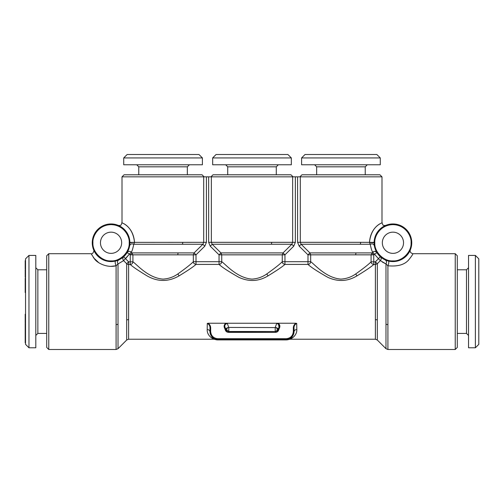 <?xml version="1.0" encoding="UTF-8"?>
<svg xmlns="http://www.w3.org/2000/svg" width="504" height="504" viewBox="0 0 504 504"><rect width="100%" height="100%" fill="white"/><g stroke="black" fill="none" stroke-linecap="round" stroke-linejoin="round"><path stroke-width="0.76" d="M392.937 261.576A18.812 18.812 0 0 0 411.749 242.764A18.812 18.812 0 0 0 392.937 223.952A18.812 18.812 0 0 0 374.126 242.764A18.812 18.812 0 0 0 392.937 261.576L388.553 261.059C389.05 261.941 388.842 263.51 387.916 265.772C397.832 266.729 404.838 264.669 408.939 259.598C411.554 256.303 412.864 254.344 412.864 253.707C412.864 254.344 411.554 256.303 408.939 259.598C404.844 264.669 397.832 266.729 387.916 265.772L385.976 263.938L380.381 260.625C381.503 259.125 381.465 257.809 380.287 256.687L380.577 256.946M374.806 242.771L374.806 242.764C374.113 251.893 383.809 261.582 392.937 260.896C402.072 261.589 411.755 251.893 411.069 242.764C411.736 237.138 406.249 224.923 392.937 224.633C379.619 224.923 374.144 237.145 374.806 242.764L374.806 242.701M129.868 243.312L129.875 242.764A18.812 18.812 0 0 0 111.063 223.952A18.812 18.812 0 0 0 92.251 242.764A18.812 18.812 0 0 0 111.063 261.576A18.812 18.812 0 0 0 129.875 242.764L129.837 244.018M92.931 242.764C92.238 251.893 101.934 261.582 111.063 260.896C120.191 261.589 129.881 251.893 129.194 242.764C129.856 237.138 124.375 224.923 111.063 224.633C97.745 224.923 92.27 237.145 92.931 242.764M475.379 347.785L478.8 344.364L478.8 258.842L475.379 255.421L468.537 255.421L468.537 347.785L475.379 347.785L475.379 255.421M468.537 335.469L466.484 333.415L466.484 269.791L457.292 269.791M187.349 174.793L187.349 166.824L138.77 166.824L136.716 164.77M202.4 157.928L123.719 157.928L123.719 164.77L202.4 164.77L202.4 157.928L198.979 154.507L127.14 154.507L123.719 157.928M385.68 225.408L385.755 225.376C384.911 225.716 382.92 225.395 382.857 224.834L381.988 222.837L381.988 176.847L379.94 174.793L301.946 174.793L299.893 176.847M381.988 176.847L122.012 176.847L124.06 174.793L202.054 174.793L204.107 176.847M373.426 242.393L369.489 242.317C371.454 223.996 384.521 222.371 381.893 222.881C382.202 222.818 370.648 226.504 369.489 242.317L369.489 242.191M299.212 246.185L301.121 244.251L360.24 244.251A2.734 1.31 -90 0 0 360.625 242.317L297.587 242.317L299.212 246.185L307.988 254.841L310.678 254.841L309.891 252.907L301.121 244.251L300.302 242.317L300.302 176.847M403.729 258.174L406.174 256.133M407.081 255.169L399.88 260.253M370.27 244.383L370.251 244.251C371.101 248.567 371.914 251.187 372.676 252.107L371.083 254.841L310.678 254.841L310.678 261.708C310.483 263.315 309.588 264.216 307.988 264.411C310.968 267.214 317.57 271.517 327.808 277.326C337.951 281.975 347.691 281.478 357.015 275.839C365.463 270.686 371.051 266.912 373.76 264.518L373.76 261.822L371.083 261.822C368.588 264.392 363.466 268.437 355.704 273.962C351.414 277.024 346.494 278.737 340.943 279.115C325.723 278.019 314.055 263.762 310.678 261.708L282.265 261.708C282.146 262.956 283.04 263.857 284.955 264.411L284.955 254.841L293.731 246.185L295.35 242.317L295.35 176.847M268.071 275.839L266.761 273.962C262.471 277.024 257.55 278.737 252 279.115C236.779 278.019 225.112 263.762 221.735 261.708C221.539 263.315 220.645 264.216 219.045 264.411C222.025 267.214 228.633 271.517 238.864 277.326C249.014 281.975 258.747 281.478 268.071 275.839C276.734 270.541 282.36 266.729 284.955 264.411L307.988 264.411L307.988 254.841L309.891 252.907L356.089 252.907A2.734 1.31 90 0 0 355.704 254.841M179.134 275.839L177.817 273.962C173.534 277.017 168.613 278.737 163.057 279.115C148.025 278.057 136.534 264.109 132.917 261.822C132.716 263.416 131.828 264.317 130.24 264.518C132.98 266.944 138.632 270.755 147.193 275.946C157.872 281.988 168.519 281.95 179.134 275.839C187.797 270.541 193.423 266.729 196.012 264.411L196.012 261.708L221.735 261.708L221.735 254.841L220.947 252.907L212.184 244.251L211.359 242.317L211.359 176.847M209.985 336.521L209.5 335.979M208.328 334.246L207.818 333.138M128.614 339.23L128.614 319.643A2.734 1.31 0 0 0 126.68 320.027L126.68 340.03L128.614 339.23L213.967 339.23C213.57 339.11 206.867 336.067 207.188 329.547C208.832 329.673 209.746 330.353 209.922 331.575C211.315 336.71 212.978 339.312 214.912 339.4L213.967 339.23L214.912 339.4A8.335 8.335 0 0 0 217.791 339.91L286.209 339.916L286.209 339.387A7.812 7.812 0 0 0 294.021 331.575L293.334 331.575C292.887 335.878 290.506 338.253 286.209 338.707L286.209 339.387L217.791 339.387L217.791 339.91L286.209 339.916L290.033 339.23C290.43 339.11 297.133 336.067 296.812 329.547L296.711 323.417L295.791 323.234C294.034 324.626 293.215 326.353 293.334 328.425L294.021 328.425C293.819 326.145 294.714 324.469 296.711 323.417M207.289 323.417C209.286 324.469 210.181 326.145 209.979 328.425L209.979 331.575A7.812 7.812 0 0 0 217.791 339.387L217.791 338.707C213.494 338.253 211.113 335.878 210.666 331.575L210.666 328.425C210.785 326.353 209.966 324.626 208.209 323.234L207.289 323.417L207.188 329.547M208.209 323.234L225.723 323.234M278.277 323.24L276.715 323.429C279.065 324.135 279.745 325.603 278.756 327.839A8.341 8.341 0 0 0 278.107 329.603L278.769 329.767L279.367 328.148C280.3 326.365 279.934 324.727 278.277 323.24L225.723 323.24C224.066 324.727 223.7 326.365 224.633 328.148L225.244 327.839C224.255 325.603 224.935 324.135 227.285 323.429L225.723 323.24M278.277 323.234L295.791 323.234M290.033 339.23L375.386 339.23L377.32 340.03L385.976 348.692L385.976 263.938C386.933 262.219 386.663 260.87 385.176 259.9L380.287 256.687L378.447 258.716L372.676 252.107C374.258 250.942 375.669 251.112 376.904 252.611C376.135 251.811 375.285 249.518 374.359 245.75C375.291 249.524 376.135 251.811 376.904 252.611L376.589 252.076M296.182 333.131L295.672 334.246M294.5 335.979L293.983 336.552M296.755 326.378L296.768 327.178M296.768 327.222L296.812 329.421M210.949 176.847L213.003 174.793L290.997 174.793L293.051 176.847M377.32 340.03L377.32 263.724L380.381 260.625L378.447 258.716L375.386 261.822L375.386 264.518L377.32 263.731L375.386 261.822L373.76 261.822L373.76 254.841L376.904 252.611M410.319 249.971L410.332 249.934C409.721 251.735 410.565 252.995 412.864 253.707L455.238 253.707L455.238 349.493L387.916 349.493L387.916 265.772M392.937 232.161A10.603 10.603 0 0 0 382.334 242.764A10.603 10.603 0 0 0 392.937 253.367A10.603 10.603 0 0 0 403.54 242.764A10.603 10.603 0 0 0 392.937 232.161M455.238 349.493L457.292 347.439L457.292 255.761L455.238 253.707M111.063 261.576L115.448 261.059C114.95 261.941 115.158 263.51 116.084 265.772C106.842 268.153 97.354 262.893 94.657 259.169L91.136 253.707L48.762 253.707L46.708 255.761L46.708 347.439L48.762 349.493L116.084 349.493L116.084 265.772L118.024 263.938L123.619 260.625L126.68 263.724A2.734 2.696 180 0 0 128.614 264.518L130.24 264.518L130.24 261.822L132.917 261.822L132.917 254.841L131.323 252.107C132.086 251.187 132.898 248.573 133.749 244.251C131.683 243.47 130.309 243.974 129.641 245.75C128.709 249.524 127.865 251.811 127.096 252.611L129.427 254.048L125.553 258.716L123.713 256.687L118.824 259.9C117.338 260.87 117.067 262.219 118.024 263.938C117.067 262.219 117.338 260.87 118.824 259.9M48.762 253.707L48.762 349.493M279.367 328.148L278.756 327.839L278.126 329.528C278.435 328.936 277.817 328.293 276.274 327.594L275.228 327.436L276.715 323.429L275.228 327.436L275.228 331.5L228.772 331.5L228.772 327.436L227.285 323.429L228.772 327.436L227.726 327.594C226.183 328.293 225.565 328.936 225.874 329.528C225.565 328.936 226.183 328.293 227.726 327.594C226.22 329.345 226.479 330.649 228.507 331.506C226.832 331.21 225.956 330.555 225.874 329.528L228.772 331.5M117.312 260.511L116.203 260.864M121.949 227.417L126.844 232.52M129.484 238.946L129.875 242.342M123.713 256.693L123.713 256.687C122.573 257.966 122.541 259.283 123.619 260.625L129.427 254.048L130.24 254.841L193.322 254.841L193.322 261.708C193.202 262.956 194.103 263.857 196.012 264.411L219.045 264.411L219.045 254.841L220.947 252.907L283.053 252.907L284.955 254.841L282.265 254.841L282.265 261.708C279.972 264.127 274.8 268.21 266.761 273.962M116.449 260.788L117.085 260.587M113.35 261.437L115.403 261.072M92.251 242.764A18.812 18.812 0 0 1 111.063 223.952A18.812 18.812 0 0 1 129.875 242.764L134.511 242.317C132.546 223.996 119.48 222.371 122.107 222.881C121.798 222.818 133.352 226.504 134.511 242.317L133.749 244.251L202.879 244.251L204.788 246.185L206.413 242.317L206.413 176.847M111.063 232.161A10.603 10.603 0 0 0 100.46 242.764A10.603 10.603 0 0 0 111.063 253.367A10.603 10.603 0 0 0 121.666 242.764A10.603 10.603 0 0 0 111.063 232.161M276.286 174.793L276.286 166.824L227.713 166.824L225.66 164.77M291.337 157.928L212.663 157.928L212.663 164.77L291.337 164.77L291.337 157.928L287.916 154.507L216.084 154.507L212.663 157.928M365.23 174.793L365.23 166.824L316.651 166.824L314.603 164.77M380.281 157.928L301.6 157.928L301.6 164.77L380.281 164.77L380.281 157.928L376.86 154.507L305.021 154.507L301.6 157.928M28.961 255.421L25.54 258.842L25.54 344.364L28.961 347.785L35.803 347.785L35.803 255.421L28.961 255.421L28.961 347.785M35.803 267.737L37.857 269.791L37.857 333.415L46.708 333.415M25.54 260.707L25.2 260.707L25.54 260.335M25.54 263.995L25.2 263.995L25.2 268.922L25.54 268.922L25.2 269.747L25.54 269.747M25.2 266.188L25.54 266.188M25.2 263.995L25.54 263.983M25.2 260.707L25.2 263.983M25.2 269.747L25.54 269.974M25.2 269.974L25.2 273.779L25.54 273.779M25.2 273.407L25.54 273.407M25.2 273.779L25.2 275.077L25.54 275.077M25.54 275.581L25.2 275.581L25.2 277.106L25.54 277.106M25.2 277.106L25.54 277.83M25.54 278.258L25.2 278.258L25.2 281.988L25.54 281.988M25.2 281.988L25.2 282.7M25.2 279.739L25.54 279.739M25.2 283.235L25.2 292.541L25.54 292.541M25.2 292.181L25.54 292.181M25.2 290.921L25.54 290.921M25.2 288.95L25.54 288.95M25.2 283.311L25.54 283.311M25.54 323.474L25.2 323.474L25.2 342.758L25.54 342.758M25.2 342.581L25.54 342.581M25.2 342.676L25.54 342.676M25.2 340.515L25.54 340.515M25.2 342.285L25.54 342.285M25.2 341.284L25.54 341.284M25.2 338.94L25.54 338.94M25.2 339.022L25.54 339.022M25.2 334.914L25.54 334.914M25.2 334.826L25.54 334.826M25.2 330.511L25.54 330.511M25.2 330.429L25.54 330.429M25.2 314.332L25.2 320.55L25.54 320.55M25.2 320.55L25.2 322.951L25.54 322.951M25.2 314.723L25.54 314.723M360.625 242.317L374.126 242.374L375.127 236.697M378.498 230.706L380.06 229.049L385.648 225.42M382.051 227.417L377.156 232.52M374.516 238.946L374.126 242.348M374.132 243.394L374.163 244.018M369.489 242.317L370.251 244.251C372.317 243.47 373.691 243.968 374.359 245.75M388.622 261.078L390.65 261.437M386.914 260.587L387.551 260.788M374.182 244.289L374.126 242.764L369.489 242.537M387.796 260.864L386.688 260.511M295.35 242.317L292.641 242.317L291.816 244.251L293.731 246.185M291.816 244.251L283.053 252.907L282.265 254.841L219.045 254.841L210.269 246.185L212.184 244.251L291.816 244.251M376.469 252.069L374.592 251.332M356.089 252.907L371.864 252.907L373.76 254.841L371.083 254.841L371.083 261.822C370.969 263.057 371.864 263.957 373.76 264.518L375.386 264.518L375.386 339.23M385.176 259.9C386.663 260.87 386.933 262.219 385.976 263.938L382.246 261.998M177.817 273.962C185.863 268.21 191.029 264.127 193.322 261.708L196.012 261.708L196.012 254.841L204.788 246.185M210.666 328.425L209.979 328.425L209.979 331.575L210.666 331.575M289.271 339.337L289.088 339.4C291.041 339.318 292.704 336.71 294.078 331.575L294.021 328.425L294.078 331.575C294.254 330.353 295.168 329.673 296.812 329.547M126.68 320.027L126.68 263.724L128.614 261.822L130.24 261.822L130.24 254.841L132.136 252.907L194.109 252.907L196.012 254.841L193.322 254.841L194.109 252.907L202.879 244.251L203.698 242.317L203.698 176.847M278.523 324.198L278.995 327.247M228.772 327.436L276.274 327.594C277.78 329.345 277.521 330.649 275.493 331.506L228.551 331.695L228.551 332.375L275.449 332.375L275.449 331.695L278.126 329.528C278.044 330.555 277.168 331.21 275.493 331.506L275.228 331.5M278.151 329.32L278.107 329.603A8.341 8.341 0 0 1 278.756 327.839M225.225 327.789L225.004 327.247M127.405 252.082L127.096 252.611C128.331 251.112 129.742 250.942 131.323 252.107L129.427 254.048M116.084 265.772L111.138 266.332M98.702 262.641L93.423 257.657M225.244 327.839A8.341 8.341 0 0 1 225.893 329.603L225.231 329.767C225.742 331.399 226.844 332.268 228.551 332.375M225.893 329.603L226.535 330.7M104.12 260.253L96.919 255.169M97.826 256.133L100.271 258.174M127.922 249.436L126.951 251.502M129.875 242.374L206.413 242.317M411.749 242.764A18.812 18.812 0 0 0 392.937 223.952A18.812 18.812 0 0 0 374.126 242.764M128.614 319.643L128.614 261.822L125.553 258.716M292.641 176.847L292.641 242.317L208.65 242.317L208.65 176.847M126.68 340.03L118.024 348.692L118.024 263.938M297.587 242.317L297.587 176.847M360.24 244.251L370.251 244.251M357.015 275.839L355.704 273.962M271.297 244.251A2.734 1.31 -90 0 0 271.681 242.317M377.32 320.027A2.734 1.31 -0 0 0 375.386 319.643M208.65 242.317L210.269 246.185M387.916 324.563A2.734 1.31 180 0 1 385.976 324.179M293.334 328.425L293.334 331.575M289.088 339.4A8.335 8.335 0 0 1 286.209 339.91A8.335 8.335 0 0 0 289.088 339.4L290.039 339.23M118.024 324.179A2.734 1.31 180 0 1 116.084 324.563M177.817 254.841A2.734 1.31 90 0 1 178.202 252.907M224.633 328.148L225.231 329.767M217.791 338.707L286.209 338.707M278.769 329.767C278.265 331.405 277.156 332.275 275.449 332.375M182.353 244.251A2.734 1.31 -90 0 0 182.738 242.317M466.484 333.415L457.292 333.415M187.349 166.824L189.397 164.77M118.32 225.408L118.245 225.376C119.089 225.716 121.08 225.395 121.143 224.834L122.012 222.837L122.012 176.847M276.286 166.824L278.34 164.77M365.23 166.824L367.284 164.77M37.857 269.791L46.708 269.791M25.2 283.172L25.54 283.172M25.2 314.206L25.54 314.206M37.857 333.415L35.803 335.469M316.651 166.824L316.651 174.793M227.713 166.824L227.713 174.793M380.287 256.687L381.906 258.004M217.791 339.916L213.961 339.23M387.916 349.493L385.976 348.692M118.024 348.692L116.084 349.493M91.136 253.707C93.196 254.501 94.487 249.694 93.668 249.934M138.77 166.824L138.77 174.793M466.484 269.791L468.537 267.737"/></g></svg>
